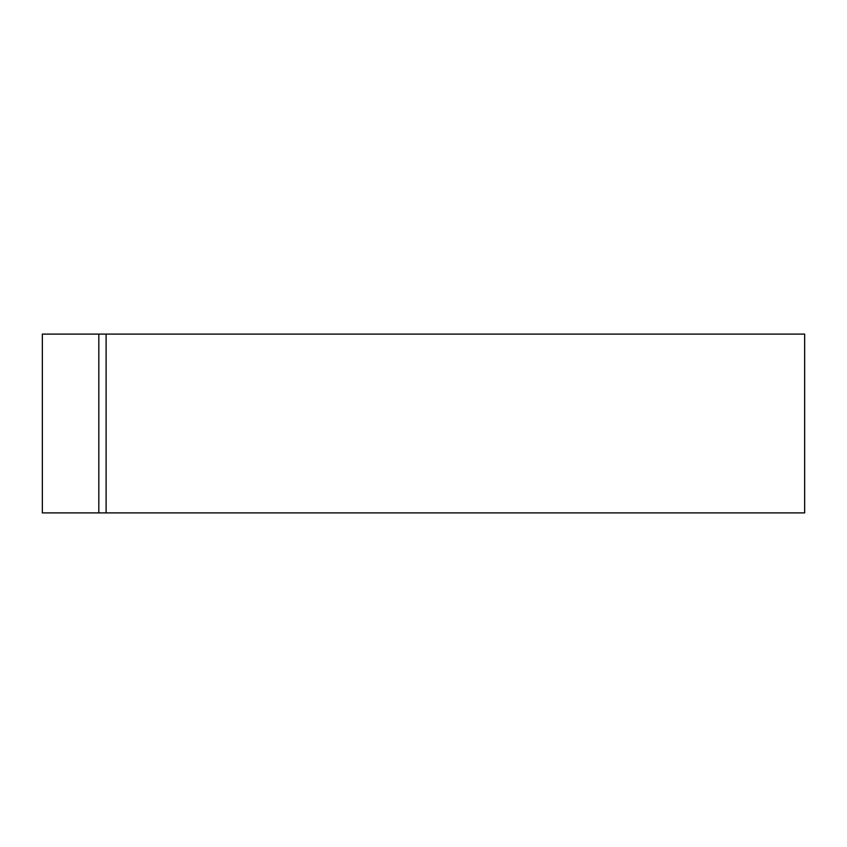 <?xml version="1.0" encoding="UTF-8"?>
<svg xmlns="http://www.w3.org/2000/svg" width="847" height="847" viewBox="0 0 847 847"><rect width="100%" height="100%" fill="white"/><g stroke="black" fill="none" stroke-linecap="round" stroke-linejoin="round"><path stroke-width="1.27" d="M98.813 512.901L42.35 512.901L42.35 334.099L98.813 334.099L98.813 512.901L98.813 334.099L804.65 334.099L804.65 512.901L98.813 512.901M106.108 512.901L106.108 334.099"/></g></svg>
